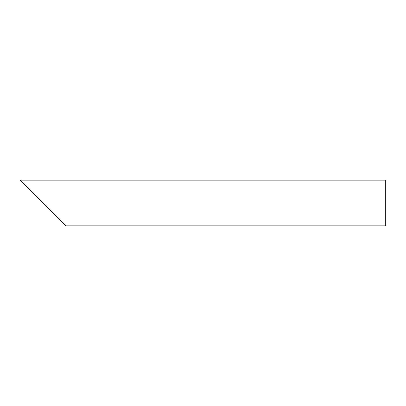 <?xml version="1.0" encoding="UTF-8"?>
<svg xmlns="http://www.w3.org/2000/svg" width="406" height="406" viewBox="0 0 406 406"><rect width="100%" height="100%" fill="white"/><g stroke="black" fill="none" stroke-linecap="round" stroke-linejoin="round"><path stroke-width="0.61" d="M59.124 218.986L27.151 187.014M385.7 203L385.7 225.837L65.975 225.837L20.3 180.162L385.7 180.162L385.7 203"/></g></svg>
